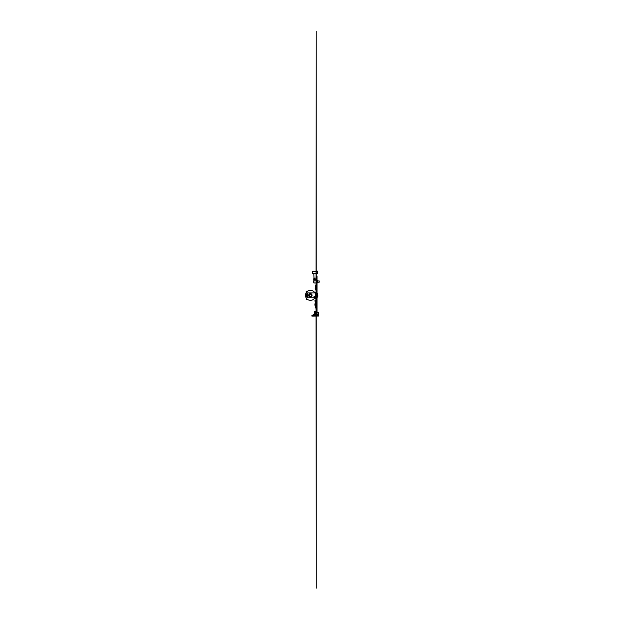 <?xml version="1.0" encoding="UTF-8"?>
<svg xmlns="http://www.w3.org/2000/svg" width="625" height="625" viewBox="0 0 625 625"><rect width="100%" height="100%" fill="white"/><g stroke="black" fill="none" stroke-linecap="round" stroke-linejoin="round"><path stroke-width="0.94" d="M315.875 287.258L316.109 287.695L315.875 287.258M316.07 286.828L316.07 287.242M316.07 285.844L315.562 285.812L315.562 288.367L315.164 288.305L315.562 285.758M315.672 286.125L315.672 286.602M315.672 286.828L315.672 287.297M315.672 287.523L315.672 288M315.672 285.719L315.164 285.867M315.562 288.297L315.164 288.266M315.727 285.906L316.125 286.125L315.727 286.125M315.727 288L316.125 288L315.727 288.227M313.773 279.336L313.984 278.703L313.68 279.328L314.477 279.461L314.477 278.195L313.773 278.312M315.992 279.516L316.125 278.141L316.125 279.516L314.477 279.516L314.477 278.164M315.961 278.141L314.477 278.141M316.07 287.125L316.125 287.68M316.008 300.969L315.578 300.641L316.07 301.211L315.633 302.039M316.047 300.969L315.633 301.789M316.07 301.211L315.633 301.266M315.711 301.133L315.273 301.219L315.461 302.688M316.125 301.266L315.633 301.547M316.125 301.547L316.125 302.258L315.438 302.039L316.102 302.039L316.109 302.586M310.383 294.227A1.102 1.094 90 0 1 311.328 295.875A1.102 1.094 90 0 1 309.43 295.875A1.102 1.094 90 0 1 310.383 294.227M316.156 297.828A0.617 0.617 0 0 1 315.539 298.391L314.398 298.484A5.117 5.117 0 0 1 312.734 299.789M307.352 299.25A0.531 0.531 0 0 0 306.898 299.258L306.172 299.68L306.789 299.133M314.359 296.477A0.43 0.43 -90 0 0 313.93 296.906A0.43 0.43 -90 0 0 314.359 297.344M314.352 297.344A0.43 0.43 -90 0 0 314.781 296.906A0.43 0.43 -90 0 0 314.352 296.477A0.43 0.43 -90 0 0 313.922 296.906A0.43 0.43 -90 0 0 314.352 297.344M316.156 292.828A0.617 0.617 0 0 0 315.539 292.266L314.398 292.172A5.117 5.117 0 0 0 312.734 290.875M307.352 291.406A0.531 0.531 0 0 1 306.898 291.398L306.086 291.125L306.898 291.398M316.156 292.883L307.578 292.883A3.047 2.945 -90 0 0 307.578 297.773L307.539 297.773A3.047 2.945 -90 0 1 307.539 292.883L307.578 292.883M316.156 297.773L307.617 297.773L307.617 292.883M315.992 292.883A0.445 0.445 0 0 0 315.539 292.438L314.617 292.438A0.445 0.445 0 0 1 314.539 292.43M315.992 297.773A0.445 0.445 0 0 1 315.539 298.219L314.617 298.219A0.445 0.445 0 0 0 314.539 298.227M317.398 296.297L317.398 296.297A0.43 0.43 0 0 1 317.836 296.727A0.43 0.43 0 0 1 317.398 297.156L317.031 297.156M317.398 294.359L317.398 294.359A0.43 0.43 0 0 0 317.836 293.93A0.43 0.43 0 0 0 317.398 293.5L317.031 293.5M317.398 295.758L317.398 295.758A0.43 0.43 0 0 0 317.836 295.328A0.43 0.43 0 0 0 317.398 294.898L317.031 294.898M316.008 304.133L314.906 303.844L314.906 305.234L315.578 305.281L315.578 303.797M315.641 305.367L316.125 305.25L315.578 305.281M316.047 304.133L316.047 304.953L315.578 304.953L316.008 303.828M316.125 304.133L316.125 304.953M316.07 289.992L315.438 289.898M316.109 289L316.07 289.891L315.273 289.875L315.273 288.406L315.633 289.938M316.125 303.836L316.125 303.344L315.539 303.805M315.641 303.805L315.641 303.344M315.062 311.406L316.156 311.406L314.336 311.406L314.336 314.305L314.336 311.406L314.336 314.305L314.336 311.406L315.062 311.406L315.062 314.289L315.062 311.406L314.414 311.406L315.891 311.352L314.516 311.406M315.219 313.383L316.156 313.492L315.492 313.281M315.391 313.938L316.156 313.938L315.391 313.938M316.047 311.844L315.398 311.844L316.047 311.844M315.367 313.414L316.156 313.492L315.305 313.492M316.07 313.305L316.07 312.336L316.07 313.305L315.336 313.305L315.312 311.984L315.305 313.305L316.07 313.305L316.25 588.188L316.219 31.25L316.07 312.906M317.031 314.547L317.031 276.078L316.156 276.078L316.156 314.547M316.07 307.828L315.562 307.828M316.07 305.727L316.07 306.203M315.672 305.727L315.672 306.203M315.672 306.43L315.672 306.898M315.672 307.125L315.672 307.602M316.07 307.883L315.562 307.914M315.164 305.469L315.562 307.969M316.125 305.539L315.562 305.727L315.562 307.602M315.562 307.898L315.164 307.867M316.016 306.203L315.906 307.32L316.125 306.203L315.562 306.203M316.016 306.43L315.562 306.43M316.125 286.312L315.688 286.312L316.125 286.719M316.109 286.297L315.703 286.297M315.688 286.312L316.109 286.734M315.875 300.578L315.906 299.922M316.109 302.922L315.703 303.195M315.461 302.039L315.688 303.141M316.102 284.797L316.102 285.234M316.109 299.703L315.688 300.578L316.125 300.578M316.094 300.359L315.703 299.867L315.703 300.578M316.125 300.414L315.703 300.414M316.125 285.32L315.688 285.32L316.125 285.727M316.109 285.305L315.688 285.727L316.102 285.906M316.125 288.477L315.633 289M315.273 288.43L315.711 288.477M315.711 289.797L315.273 289.852M315.633 289.523L316.047 289.523L315.633 289.797M316.125 289L315.633 289.281M315.578 300.641L314.906 300.688L315.273 302.102M316.078 302.258L315.703 303.031L316.125 303.031M316.094 302.477L315.719 303.031M315.539 292.438L314.617 292.438M315.539 298.219L314.617 298.219M314.828 292.883A5.008 5.008 0 0 0 305.523 294.484A5.008 5.008 0 0 0 314.828 297.773M316.266 273.609L316.055 278.141L316.266 273.609M312.414 271.406L317.367 271.133L312.414 271.406L317.641 271.406L317.641 273.609L312.414 273.609L317.641 273.609L317.641 271.406L312.414 271.406L312.414 273.609L312.414 271.406M313.258 315.164L311.898 315.164L311.898 316.07L318.5 316.07L318.5 312.469L317.031 312.469M316.156 314.312L313.648 314.547M313.258 315.266L317.609 315.312L317.609 314.547L313.258 314.547L313.648 315.383L317.609 315.469L317.609 314.555M311.898 316.07L316.109 316.125M314.289 316.125L311.953 316.125M317.031 280.336L317.586 280.336L317.586 282.812L317.031 282.812M319.203 282.211L319.203 280.945L319.203 282.211L317.586 282.211M313.961 282.211L313.297 282.211L313.297 280.945L313.953 280.945M313.922 280.891L313.922 282.961L316.125 282.961L316.125 280.203L313.922 280.203L313.922 280.891M314.398 279.391L314.398 278.266M314.641 279.516L314.641 278.141M315.906 287.242L315.906 287.68M310.359 293.617A1.711 1.703 90 0 1 311.836 296.188A1.711 1.703 90 0 1 308.883 296.188A1.711 1.703 90 0 1 310.359 293.617M315.367 297.773L315.367 292.883M315.664 304.133L315.664 304.953M315.906 284.797L315.906 285.234M315.484 302.258L315.484 302.922M317.609 315.102L313.258 315.102M314.094 280.203L314.055 279.359L314.094 280.203M314 278.297L313.789 273.609L314 278.297M317.586 280.945L319.203 280.945"/></g></svg>
